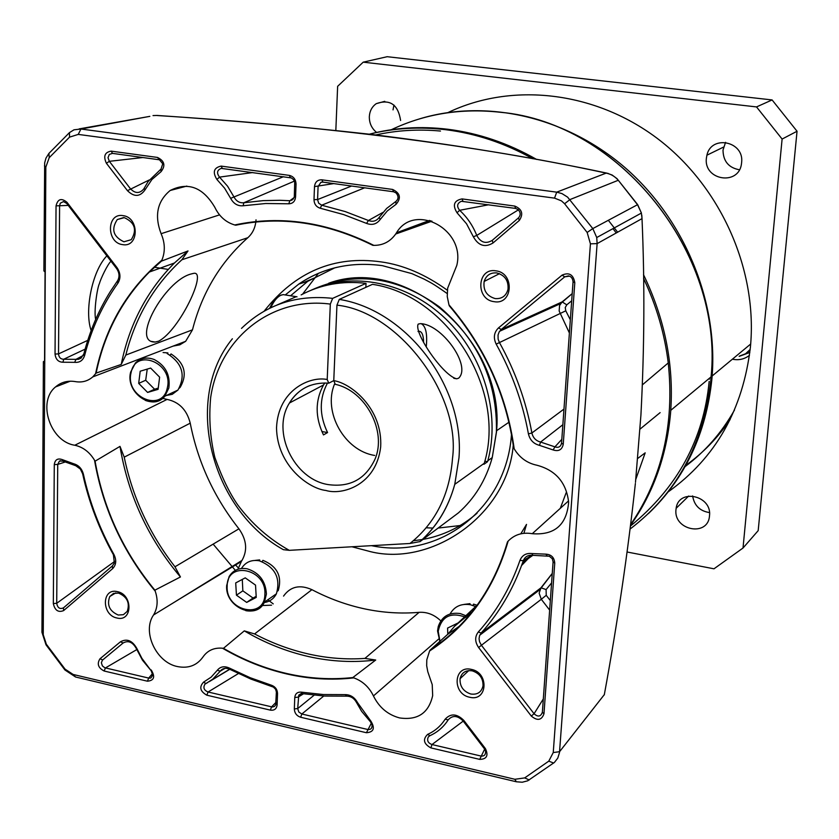 <?xml version="1.0" encoding="UTF-8"?>
<svg xmlns="http://www.w3.org/2000/svg" width="839" height="839" viewBox="0 0 839 839"><rect width="100%" height="100%" fill="white"/><g stroke="black" fill="none" stroke-linecap="round" stroke-linejoin="round"><path stroke-width="1.26" d="M311.028 290.252C352.39 271.154 407.104 282.019 445.32 318.505C483.547 354.949 500.736 413.187 487.837 460.726L487.564 461.702L484.009 464.24L484.281 463.264C506.704 389.663 447.68 295.38 372.474 284.337L339.281 299.397L336.942 305.144C398.242 311.5 461.051 394.435 452.515 458.325C449.714 494.664 435.525 523.043 409.967 543.483L289.266 550.332L283.383 549.692C210.61 509.294 182.933 399.133 232.372 338.778M458.629 378.19L456.741 378.798C443.286 376.103 413.396 332.412 418.221 324.095L420.287 323.655C441.702 323.948 471.812 365.898 458.629 378.19M296.23 296.681L277.08 304.977M289.266 550.332C269.225 539.131 252.078 524.029 237.804 505.005C229.467 493.038 221.811 477.192 214.857 457.454C210.149 438.042 208.754 418.063 210.673 397.508C219.178 338.683 271.018 296.324 330.314 304.085L327.21 379.522C310.388 375.903 278.024 389.632 276.524 427.9C277.132 466.065 309.192 488.728 325.899 490.469C342.186 495.45 376.155 485.33 380.675 446.956C382.836 408.299 350.692 383.066 333.765 380.654L335.296 384.325C365.773 390.817 387.104 431.361 374.97 459.248C365.552 479.132 349.968 487.585 328.206 484.596C293.87 479.321 271.144 431.571 289.465 402.993C294.395 394.75 301.243 388.918 309.99 385.5M423.611 341.924C423.412 334.897 421.828 331.342 418.86 331.258L418.011 331.499M315.737 288.228C357.078 271.049 398.336 277.289 439.489 306.948C478.555 340.319 497.537 382.028 496.405 432.085L492.241 457.58C485.991 479.992 474.738 498.408 458.493 512.818L420.108 541.554L409.967 543.483M330.314 304.085L332.663 298.359L366.035 283.351C342.522 280.604 320.897 284.452 301.149 294.898M333.765 380.654L336.942 305.144M426.317 346.224C427.45 333.607 425.751 326.088 421.209 323.686M327.462 383.077C319.187 398.598 319.219 415.095 327.567 432.557L321.872 431.519M487.564 461.702L484.816 461.198M327.567 432.557L323.476 434.917C315.055 417.245 315.065 400.591 323.518 384.975L324.787 382.962M365.846 287.347L366.035 283.351M333.765 380.612L328.773 383.192L327.21 379.522M483.128 464.082L484.009 464.24M334.551 384.031C322.711 411.991 344.556 450.847 374.687 455.441M709.458 378.221L709.375 379.186M709.165 381.399C703.659 439.363 677.451 487.553 630.55 525.98M532.765 158.728C504.889 143.175 475.986 133.516 446.054 129.751C419.584 126.553 393.994 128.031 369.286 134.188C394.508 127.633 420.696 125.986 447.827 129.258C478.534 133.118 508.13 143.175 536.603 159.431M608.327 220.29L617.64 232.193M643.513 274.689C664.719 318.652 673.811 363.864 670.77 410.323L670.508 413.648C666.606 455.829 653.319 492.975 630.666 525.099M375.778 134.953C396.711 130.307 418.283 129.007 440.485 131.052M450.071 613.98C454.434 606.366 461.24 603.283 470.501 604.751L476.08 606.691M447.795 634.221L447.575 628.086L458.052 622.958M469.641 604.594L470.008 603.65L464.019 604.416M469.945 604.646L470.008 603.65M477.118 605.276L473.542 604.122L473.081 605.454M739.169 356.376L749.835 352.453M750.181 349.444L745.556 353.775L739.599 356.019M748.22 351.709L750.108 350.094M241.464 568.475C245.502 562.057 251.459 559.498 259.335 560.798C275.129 567.112 280.824 578.123 276.398 593.813C273.766 598.784 269.707 601.699 264.222 602.549M245.229 577.861L255.528 585.108L256.241 597.41L246.687 602.412L236.441 595.176L235.707 582.916L245.229 577.861M242.293 579.424L242.849 590.845L236.441 595.176M246.687 602.412L253.053 598.039L242.849 590.845M256.178 596.34L253.053 598.039M259.062 560.746L259.66 559.907L255.161 560.4M259.629 560.861L259.66 559.907M277.489 591.107L278.244 590.572C282.344 576.351 277.237 566.273 262.932 560.337L262.135 561.595M272.119 596.791L268.06 599.633M167.496 353.775C182.483 363.413 185.964 375.505 177.941 390.072L172.257 394.32L165.262 395.683M150.653 368.08L159.63 377.151L158.089 389.348L147.622 392.432L138.687 383.381L140.197 371.216L150.653 368.08M147.234 369.108L145.692 380.245L138.687 383.381M147.622 392.432L154.575 389.233L145.692 380.245M158.246 388.079L154.575 389.233M167.16 353.639L167.884 352.904L163.091 352.537M167.674 353.848L167.884 352.904M179.389 388.132L180.322 387.136C187.684 373.953 184.601 362.888 171.072 353.943L170.097 355.065M291.982 199.651L291.836 200.364M648.369 513.636C684.939 478.67 706.123 433.836 711.891 379.123L712.154 375.987C717.901 300.194 684.037 218.769 624.845 167.464C565.496 116.296 485.718 98.635 419.385 118.928M668.305 491.801C715.615 457.958 742.987 409.694 750.423 346.989L750.685 344.021C756.893 267.337 719.715 185.304 656.874 138.099C593.928 90.958 511.538 82.201 448.225 112.457M749.468 355.348C744.476 359.197 738.781 360.487 732.384 359.207M725.557 142.336L723.008 150.055C723.176 161.193 728.64 167.769 739.4 169.772M741.613 162.588L741.487 163.668C738.939 186.122 703.533 180.469 706.386 158.235L706.91 155.205C711.294 134.429 744.455 141.319 741.613 162.588M692.626 495.933C694.231 505.518 699.852 511.066 709.49 512.587M709.511 515.775L709.458 516.247C707.728 537.222 673.329 530.227 675.982 509.598L676.15 508.287C678.657 488.078 712.185 495.461 709.511 515.775M376.596 132.426C371.667 128.409 369.244 123.134 369.328 116.611C369.716 110.979 372.023 106.658 376.26 103.658C389.957 98.866 398.064 104.476 400.602 120.47M627.163 552.02L713.989 568.811L743.018 548.024L782.105 139.064L756.526 106.92L363.214 62.17L337.635 86.312L335.831 130.496M685.159 466.547C705.274 451.508 721.729 432.662 734.503 410.019M393.942 105.053L393.03 109.878M363.214 62.17L387.167 56.706L772.1 99.935L797.05 131.251L758.183 530.636L743.018 548.024M782.105 139.064L797.05 131.251M772.1 99.935L756.526 106.92M352.841 677.545C331.006 679.905 309.056 678.583 286.98 673.57C264.914 668.494 243.75 660.073 223.457 648.327L244.296 630.876C264.83 642.947 286.319 651.525 308.762 656.612C331.216 661.625 353.544 662.758 375.725 660.02L352.841 677.545L353.827 677.881C331.667 680.387 309.371 679.087 286.948 673.99C264.537 668.83 243.048 660.23 222.471 648.211L223.457 648.327M513.258 445.1C507.564 516.153 429.117 568.653 367.356 550.824L351.95 546.776M264.149 311.164C295.307 271.742 334.258 255.318 381.011 261.883C403.213 264.925 425.331 274.363 447.355 290.231M520.641 603.189L522.886 602.549M630.739 524.438C662.139 478.125 674.64 424.293 668.243 362.93C664.677 333.786 656.455 305.627 643.565 278.464M616.246 232.969L612.973 228.628M116.957 618.007C101.32 615.144 101.666 587.594 117.355 591.642C133.118 594.484 132.635 622.213 116.957 618.007M118.572 593.089L113.506 593.425L109.741 596.55C106.7 605.003 109.531 611.17 118.236 615.039L123.417 614.683L127.224 611.4C130.076 602.958 127.203 596.854 118.572 593.089M122.588 244.621C106.175 242.817 106.563 212.529 123.029 215.633C139.589 217.395 139.054 247.893 122.588 244.621M124.298 217.647L117.292 219.545C110.968 229.246 113.192 236.661 123.931 241.789L131.262 239.671C137.239 229.917 134.922 222.576 124.298 217.647M494.045 301.662C475.199 299.544 477.087 267.347 495.943 270.84C514.957 272.927 512.87 305.354 494.045 301.662M496.761 272.927C490.406 272.465 486.201 275.307 484.145 281.453C483.044 290.378 486.725 296.083 495.178 298.579C501.837 299.062 506.116 295.999 507.994 289.403C508.686 280.719 504.942 275.223 496.761 272.927M469.683 697.251C451.854 693.937 453.563 664.845 471.403 669.396C489.389 672.679 487.501 701.97 469.683 697.251M472.21 670.833C465.697 669.952 461.649 672.584 460.066 678.709C459.709 686.344 463.285 691.441 470.784 694.01C477.454 694.923 481.523 692.196 483.023 685.851C483.201 678.3 479.593 673.298 472.21 670.833M162.63 398.347L167.087 399.406L74.797 445.236C50.267 441.723 37 401.755 55.552 386.926C61.132 382.133 67.739 380.361 75.374 381.609L75.395 381.619C82.033 382.72 87.822 381.147 92.762 376.9L96.139 373.082C104.382 333.261 122.127 299.586 149.373 272.035L161.445 261.139L188.009 250.945L174.418 263.016C146.982 290.63 129.258 324.431 121.236 364.441L96.139 373.082M144.895 356.911L144.277 358.295M74.797 445.236L74.776 445.226C83.009 447.061 89.584 452.064 94.534 460.244L95.08 461.188L119.998 446.379C128.073 495.136 148.22 538.659 180.437 576.97L154.879 590.174C123.49 552.125 103.564 509.126 95.08 461.188M222.471 648.211C214.06 647.498 207.548 650.435 202.954 657.01C196.861 665.505 188.366 668.693 177.469 666.565C156.18 662.495 141.864 631.683 153.547 614.977L241.59 560.987L237.951 569.23M262.198 605.538L271.542 605.171M95.562 373.858C105.127 327.231 127.224 289.35 161.854 260.205C165.346 251.763 165.094 242.922 161.109 233.693C154.25 215.644 157.26 201.255 170.16 190.495C188.041 181.581 202.933 187.191 214.826 207.317C219.231 216.441 225.869 222.325 234.721 224.967C280.541 215.13 326.906 221.926 373.827 245.376C382.962 245.428 390.24 241.642 395.672 234.029L396.501 232.77C414.581 202.189 465.729 229.487 456.794 265.428L447.659 288.186L447.239 296.482L448.959 304.819C485.036 347.021 506.777 395.012 514.181 448.792C519.572 457.716 527.154 463.191 536.929 465.236L536.939 465.236C555.796 470.291 566.367 482.635 568.643 502.267C566.703 524.92 554.579 535.397 532.262 533.698C522.561 532.073 514.538 534.548 508.151 541.113C494.077 589.324 467.889 625.946 429.589 650.98L426.789 659.832L426.673 665.715L427.785 671.703L432.221 684.603L432.672 695.625C428.708 713.077 417.686 720.512 399.626 717.932C387.87 714.786 379.144 707.455 373.439 695.94L438.619 639.087M419.122 612.334L364.913 658.416C346.266 659.706 327.588 658.258 308.857 654.084C290.147 649.868 272.056 643.156 254.574 633.938L311.909 589.67C328.846 598.553 346.423 604.961 364.619 608.873C382.825 612.732 401 613.886 419.122 612.334C427.124 611.841 434.35 614.693 440.811 620.881M302.596 294.132L318.421 273.325M334.74 267.851L307.745 281.327L290.577 295.779M190.778 274.07C164.434 281.055 130.286 342.815 155.184 342.039L158.644 341.179C179.787 330.262 207.831 270.032 193.557 273.388L190.778 274.07M561.815 439.353L554.925 446.862L553.132 449.945L539.456 445.352L540.61 442.059C535.932 440.853 533.027 437.832 531.884 432.987C526.137 401.367 515.282 371.153 499.341 342.354L498.125 339.166L498.041 335.002L499.153 331.961L501.219 329.496L564.731 276.839L569.429 276.136C571.537 276.954 572.743 278.842 573.047 281.789L561.543 443.181C560.704 446.82 558.501 448.047 554.925 446.862L540.61 442.059L562.864 424.712M101.372 662.779L102.421 660.178L123.144 642.978C128.178 640.22 132.499 641.971 136.117 648.211L142.504 660.241L151.167 670.728L152.761 675.112L150.863 678.006L149.143 678.185L104.854 667.781L102.41 665.935L101.372 662.779M112.489 153.38L111.199 151.135L157.491 157.438L162.745 163.773L161.046 169.027L148.157 181.476L143.752 188.985C139.61 193.736 135.152 193.641 130.391 188.702L109.343 161.319L108.011 157.69L109.311 154.418L112.489 153.38L158.728 159.693M83.869 353.838L84.655 355.358C83.03 360.455 79.705 362.773 74.681 362.333L75.982 359.354L63.712 359.249C60.618 359.197 58.887 357.414 58.52 353.901L59.6 205.807L60.272 203.195L63.47 201.601L66.753 203.468L116.652 268.627C119.358 272.665 119.725 276.629 117.722 280.509L110.591 291.123C98.572 310.325 89.668 331.227 83.869 353.838L81.058 358.169L78.384 359.333L75.982 359.354L83.292 355.432M95.656 319.397C93.737 311.699 97.083 288.144 99.474 283.404C100.575 279.051 107.602 264.149 111 261.244M413.354 540.746L422.363 539.519M422.982 539.404C443.349 535.607 461.366 526.882 477.045 513.216M460.118 525.55L438.147 528.056M432.976 528.077L426.202 527.794M288.773 203.793L265.701 203.51L243.153 205.765C237.773 206.247 233.599 203.762 230.641 198.329L224.59 188.167L216.892 179.452C212.393 172.121 213.809 167.664 221.15 166.101L289.308 175.382C293.535 176.431 295.779 179.326 296.041 184.066L295.569 197.039C295.045 201.412 292.78 203.667 288.773 203.793L289.875 200.731L279.848 200.29L263.299 200.626L243.813 202.755C239.535 203.143 236.241 201.182 233.924 196.871L227.589 186.227L219.524 177.113C216.452 173.033 217.018 170.128 221.234 168.377L291.364 177.92L293.545 179.609L294.72 182.241L294.321 196.316L294.122 197.564L289.875 200.731L293.524 198.864M275.979 703.491L277.122 704.907C276.576 708.913 274.311 710.654 270.347 710.13L206.834 695.185C200.112 691.378 199.011 687.036 203.531 682.159L211.124 677.167L217.27 670.319C220.3 666.565 224.317 665.809 229.33 668.054L250.211 677.723L271.668 685.316C275.381 686.784 277.331 689.511 277.531 693.496L276.388 692.102L275.664 704.928L274.437 706.448L272.413 707.025L208.072 692.007C203.961 690.277 202.923 687.665 204.957 684.163L212.77 679.171L220.3 671.106L225.02 668.347M276.388 692.102L275.622 689.27L273.388 687.099L250.903 679.076L229.834 669.323C225.859 667.55 222.681 668.148 220.311 671.095L217.27 670.319M323.77 696.013L301.841 714.01L298.81 712.017L297.698 708.567L298.768 695.101L302.355 693.622L324.62 696.055L346.822 696.16C350.996 696.244 354.226 698.342 356.502 702.463L361.64 711.346L370.492 721.855L372.044 724.812C372.296 728.336 370.796 729.878 367.566 729.437L301.841 714.01L300.656 717.251C296.67 715.908 294.562 713.14 294.332 708.934L297.698 708.567L314.122 695.195M322.91 182.115L321.872 179.819L392.621 189.446C400.255 193.117 401.399 198.077 396.071 204.307L387.282 210.967L380.151 219.545C376.648 224.191 372.117 225.481 366.559 223.405L343.581 214.564L320.267 208.24C316.282 206.992 314.185 204.118 313.996 199.619L317.572 199.567L318.086 186.552L320.876 182.336L322.91 182.115L393.575 191.764L396.05 192.928C398.724 196.158 398.651 199.011 395.83 201.486L386.632 208.45L379.176 217.427C376.396 221.118 372.81 222.136 368.426 220.489L382.909 212.414M364.65 187.81L321.683 205.209L318.663 203.195L317.572 199.567L351.593 186.027M539.456 445.352C533.562 443.81 529.891 439.982 528.423 433.878C522.718 402.563 511.979 372.642 496.185 344.126L565.78 310.808L565.234 307.567L566.776 304.84L562.14 301.893L572.208 293.608M569.398 332.999L559.162 310.996L559.561 305.564L562.14 301.893L501.219 329.496L498.544 327.871L562.078 275.129L564.731 276.839L568.485 275.874M549.65 610.1L541.302 599.287L546.241 595.312L546.095 589.576L540.998 587.793L552.272 573.404M543.326 698.929L534.065 713.748L531.286 716.045L478.618 647.519C474.832 641.887 474.717 636.717 478.282 632.008C496.51 611.725 510.406 587.856 519.949 560.421L523.305 560.672C525.025 556.593 528.203 554.82 532.838 555.334L549.335 556.247L552.303 558.743L553.09 561.836L542.372 712.269C540.725 716.726 537.956 717.219 534.065 713.748L481.418 645.275L541.302 599.287L539.141 593.152L540.998 587.793L481.156 633.005C499.163 612.994 512.996 589.502 522.655 562.529L523.274 560.756L531.832 555.208M125.829 355.054C135.457 316.974 154.135 285.208 181.874 259.765L247.83 237.71C220.395 262.167 201.947 292.874 192.477 329.842L125.829 355.054L121.236 364.441M188.009 250.945L181.874 259.765M234.721 224.967L235.749 225.209C280.887 215.717 326.57 222.419 372.778 245.313L373.827 245.376M448.959 304.819L449.379 305.92C484.743 347.566 506.158 394.844 513.625 447.743L514.181 448.792M508.151 541.113L507.48 541.879C493.479 589.24 467.68 625.307 430.092 650.11L447.785 634.253L459.279 626.293M523.893 533.31L526.514 524.406L520.788 533.824M472.483 611.39L454.602 626.23L477.401 604.877M447.785 634.253L454.602 626.23M244.296 630.876L254.574 633.938M364.913 658.416L375.725 660.02M174.973 566.786C149.51 533.94 132.593 497.401 124.224 457.161L190.233 423.171C197.857 462.121 214.092 497.338 238.926 528.822L174.973 566.786L180.437 576.97M119.998 446.379L124.224 457.161M74.681 362.333L62.956 362.228L63.712 359.249L85.117 349.15M243.153 205.765L243.813 202.755L294.405 181.119M230.641 198.329L283.425 176.725M216.892 179.452L219.524 177.113L252.77 172.54M211.05 680.45L229.645 669.228M463.212 721.11L431.991 744.55C427.963 743.039 426.747 740.501 428.33 736.936L429.883 735.698C437.518 732.269 443.621 726.983 448.194 719.852C452.546 715.101 457.486 715.436 463.002 720.837L484.554 748.975L485.561 751.241C485.791 754.827 484.197 756.421 480.799 756.002L431.991 744.55L430.868 747.895C423.643 743.878 422.562 739.369 427.649 734.366L429.883 735.698M518.418 209.844L476.741 235.434C472.902 225.67 467.197 217.291 459.636 210.295L488.78 204.758M459.636 210.295C456.521 206.321 457.077 203.311 461.324 201.287L515.586 208.418L518.135 209.593C520.704 212.424 520.83 215.172 518.523 217.836L492.252 240.353C485.833 244.201 480.663 242.555 476.741 235.434L473.364 236.776L466.536 223.772L457.024 212.77L459.636 210.295M366.559 223.405L368.426 220.489L345.217 211.575L321.683 205.209L320.267 208.24M114.733 561.364L56.716 603.283L57.723 464.418L59.454 461.072L62.904 461.114L75.73 465.708L80.366 469.053L82.621 473.741C88.84 502.079 99.107 529.084 113.422 554.768L114.335 563.042L112.374 565.947L63.46 607.866C59.8 609.418 57.545 607.887 56.716 603.283L53.329 603.577L54.283 464.628L57.723 464.418L64.907 462.09M528.423 433.878L531.884 432.987L563.976 409.075M478.618 647.519L481.418 645.275L479.562 641.772L479.059 638.762L479.509 635.857L481.156 633.005L478.282 632.008M521.585 565.496L528.339 558.491M530.573 555.974L531.265 555.187M560.316 508.319L566.157 492.734M43.397 361.599L44.551 363.235L45.054 272.056L43.89 270.892L44.677 162.829L45.977 158.12L48.914 153.411L69.438 132.635L73.979 129.814L80.932 129.017L556.708 192.152L561.952 193.589L567.594 197.123L592.806 228.586L596.739 237.531L597.127 243.614L559.477 752.677L557.788 758.11L554.39 762.452L527.668 780.826L522.236 782.231L516.342 781.77L75.573 677L64.928 669.973L46.019 644.824L41.95 632.312L43.397 361.599L44.561 361.095M75.573 677L73.129 674.451L514.873 779.284L524.679 777.91L548.779 761.151L553.247 752.562L590.425 243.834L587.153 232.455L564.605 203.741L561.438 200.857L554.537 198.13L78.247 134.408L69.543 137.135L49.218 157.68L45.83 167.097L43.25 634.724L46.334 644.216L65.064 669.134L64.928 669.973M192.477 329.842L185.66 341.305L179.819 344.829L173.096 346.108M161.854 260.205L161.445 261.139M256.021 219.828C255.517 227.275 252.791 233.232 247.83 237.71M219.535 214.878L161.109 233.693M430.764 220.772L396.071 233.41M532.262 533.698L568.569 500.862M429.589 650.98L430.092 650.11M373.439 695.94C369.16 687.12 362.626 681.1 353.827 677.881M283.551 596.099C290.42 586.482 299.88 584.332 311.909 589.67M153.547 614.977C157.659 608.076 158.225 600.147 155.236 591.191L154.879 590.174M238.926 528.822C246.666 539.802 247.694 550.332 241.989 560.421L241.59 560.987M155.236 591.191C123.239 552.618 102.998 508.979 94.534 460.244M167.087 399.406C179.147 401.986 186.856 409.904 190.233 423.171M62.956 362.228C58.331 362.102 55.689 359.375 55.038 354.048L58.52 353.901L87.749 340.361M55.038 354.048L56.045 205.87L68.232 205.408M56.045 205.87C57.744 198.927 61.394 197.742 66.973 202.304L66.753 203.468M66.973 202.304L116.957 267.547L116.652 268.627M116.957 267.547C120.596 272.99 120.91 278.202 117.9 283.215L117.397 281.002M117.9 283.215C102.547 304.788 91.472 328.836 84.655 355.358M221.15 166.101L222.314 168.377M289.308 175.382L290.388 177.669M296.041 184.066L294.793 183.353M295.569 197.039L294.321 196.316M157.491 157.438C164.559 160.92 165.734 165.671 161.025 171.701L161.046 169.027M161.025 171.701L151.859 179.577L144.969 189.95L144.245 188.125M144.969 189.95C139.966 196.966 134.125 197.196 127.455 190.663L149.248 179.966M127.455 190.663L106.406 163.269L109.343 161.319L142.861 157.533M106.406 163.269C103.155 156.253 104.749 152.205 111.199 151.135M123.144 642.978L120.428 641.814C126.857 638.29 132.321 640.503 136.83 648.442L136.117 648.211M136.83 648.442L141.917 658.374L151.167 670.728M151.219 669.962C155.383 676.811 154.124 680.555 147.433 681.205L148.692 678.08L152.625 673.465M147.433 681.205L104.162 671.022L105.441 667.928L136.715 649.638M104.162 671.022C98.173 667.907 96.779 663.827 99.977 658.783L102.704 659.926M99.977 658.783L120.428 641.814M270.347 710.13L271.542 706.91L276.021 702.327M206.834 695.185L208.072 692.007L238.37 673.56M203.531 682.159L205.912 683.491M229.33 668.054L229.834 669.323M271.668 685.316L272.549 686.742M277.531 693.496L277.122 704.907M346.822 696.16L345.249 694.629C350.566 694.713 354.645 697.366 357.508 702.6L356.502 702.463M357.508 702.6L370.88 721.141L370.492 721.855M370.88 721.141C375.232 728.273 373.743 732.132 366.423 732.73L371.394 723.092M366.423 732.73L300.656 717.251M294.332 708.934L294.772 697.503L298.149 697.136L303.487 693.811M294.772 697.503C295.255 693.664 297.394 691.871 301.201 692.133L302.355 693.622M301.201 692.133L323.256 694.535L345.249 694.629M427.649 734.366C434.948 731.084 440.779 726.029 445.131 719.222L448.194 719.852M445.131 719.222C450.7 713.171 456.94 713.59 463.862 720.46L463.002 720.837M463.862 720.46L485.445 748.65L484.554 748.975M485.445 748.65C488.655 755.624 486.735 759.201 479.709 759.379L484.659 749.133M479.709 759.379L430.868 747.895M457.024 212.77C452.305 205.104 453.993 200.479 462.079 198.906L462.95 201.234M462.079 198.906L514.789 206.079L515.586 208.418M514.789 206.079C522.12 209.184 523.62 213.987 519.289 220.479L518.523 217.836M519.289 220.479L492.986 243.006L492.252 240.353M492.986 243.006C484.942 247.809 478.408 245.733 473.364 236.776M392.621 189.446L393.575 191.764M396.071 204.307L395.83 201.486M380.151 219.545L379.176 217.427M313.996 199.619L314.499 186.604L333.796 183.594M314.499 186.604C315.097 181.969 317.562 179.703 321.872 179.819M54.283 464.628C54.986 459.699 57.629 458.021 62.201 459.583L62.904 461.114M62.201 459.583L73.738 463.778L74.975 465.509M73.738 463.778C78.677 465.194 81.897 468.665 83.407 474.192L82.621 473.741M83.407 474.192C89.574 502.288 99.757 529.063 113.936 554.516L113.422 554.768M113.936 554.516C116.684 560.211 116.243 564.93 112.604 568.664L112.374 565.947M112.604 568.664L63.649 610.582L63.46 607.866M63.649 610.582C58.29 612.753 54.86 610.414 53.329 603.577M496.185 344.126C493.175 337.781 493.961 332.359 498.544 327.871M562.078 275.129C569.115 272.046 573.352 274.573 574.799 282.691L573.047 281.789M574.799 282.691L563.242 444.324L561.543 443.181M563.242 444.324C562.015 449.819 558.638 451.697 553.132 449.945M519.949 560.421C522.131 555.187 526.158 552.901 532.052 553.562L532.838 555.334L522.655 562.529M532.052 553.562L545.811 554.149L547.248 555.953M545.811 554.149C551.338 554.485 554.317 557.484 554.747 563.137L553.09 561.836M554.747 563.137L543.976 713.779L542.372 712.269M543.976 713.779C541.595 720.355 537.369 721.1 531.286 716.045M73.129 674.451L65.064 669.134M149.824 116.359L80.932 129.017L78.247 134.408M554.537 198.13L556.708 192.152L606.157 173.117C610.928 174.051 614.956 176.431 618.27 180.27L570.006 199.556L564.605 203.741M553.247 752.562L559.571 751.692L604.332 694.608M587.153 232.455L592.806 228.586L637.525 204.706L641.374 212.938L642.013 218.622L597.127 243.614L590.425 243.834M641.814 215.235L642.013 218.622C644.792 282.858 644.425 348.332 640.923 415.043L635.49 482.32M635.784 479.394L645.191 452.84L637.818 458.377M157.26 115.457L156.966 115.509C323.455 126.07 476.216 144.906 606.157 173.117L608.223 173.442M153.023 115.583L157.092 115.446C229.498 120.271 300.037 126.5 368.709 134.125C453.584 144.444 532.922 157.428 606.723 173.096L612.124 175.026L617.011 178.655L637.745 205.01M604.279 694.891C617.556 622.643 627.918 552.177 635.375 483.505M286.13 295.076L283.257 294.625L280.971 295.213C277.185 296.933 273.787 301.096 270.766 307.724M339.281 299.397C406.758 310.115 464.785 386.475 458.975 457.842L454.769 484.334C448.404 507.595 436.857 526.672 420.108 541.554M241.496 328.395C266.131 304.526 296.524 294.51 332.663 298.359M391.278 129.741C424.954 113.758 461.366 107.948 500.505 112.29C619.098 122.861 723.784 252.812 711.084 376.868L710.832 380.015C703.68 443.789 676.8 493.437 630.183 528.969M438.273 626.502L437.58 630.718L438.273 626.502C441.807 616.361 449.138 612.051 460.265 613.571L467.187 616.225M439.961 641.269L438.21 631.316C441.44 616.361 450.669 611.694 465.907 617.326M226.719 585.559L229.12 576.571C233.179 570.059 239.199 567.468 247.159 568.8C259.209 572.618 265.627 581.039 266.414 594.054L264.421 602.171C260.394 609.282 254.196 612.113 245.827 610.677M227.159 586.136C226.908 560.4 266.624 568.664 264.883 594.211C264.83 620 225.45 611.337 227.159 586.136M130.706 372.086L135.415 362.983C140.648 357.97 146.919 356.816 154.24 359.532C165.598 365.594 170.464 375.085 168.849 387.985L164.832 396.218C159.504 401.871 152.971 403.255 145.231 400.35M131.062 372.736C135.519 347.419 173.767 363.161 167.318 387.859C162.525 413.103 124.759 397.151 131.062 372.736M685.809 465.372C703.124 452.966 717.89 437.696 730.119 419.552M213.137 544.123L235.35 570.363M267.84 599.791L273.241 603.891M238.297 567.867L235.224 564.595M285.407 294.825L298.831 284.054C310.378 276.167 323.088 270.588 336.953 267.316M571.695 300.802L566.776 304.84M565.78 310.808L570.342 319.795M551.59 582.927L546.095 589.576M546.241 595.312L550.332 600.598M91.157 330.545C84.382 311.552 91.776 271.469 106.868 255.843M511.486 434.319C506.557 509.231 439.101 559.886 371.446 545.665M546.713 308.878L547.175 309.675M69.438 132.635L69.543 137.135M49.218 157.68L48.914 153.411M44.446 165.849L45.83 167.097M43.25 634.724L41.95 632.312M46.334 644.216L46.019 644.824M548.779 761.151L553.667 763.039M529.283 779.955L524.679 777.91M514.873 779.284L516.342 781.77M618.679 180.752L637.661 204.643L641.374 212.938M280.666 295.192L283.257 294.625L297.027 296.807M269.613 308.28C272.969 301.453 276.283 297.279 279.565 295.768M328.689 283.225C406.37 254.532 505.802 340.917 496.478 432.033L492.241 457.58L487.837 460.726M456.741 378.798L453.794 378.295M496.552 430.743L508.948 422.227M419.825 541.732C436.668 526.808 448.32 507.668 454.769 484.334L484.281 463.264M323.518 384.975L289.465 402.993C298.285 388.803 311.259 382.196 328.385 383.15M433.878 115.226C455.514 110.58 477.748 109.605 500.589 112.279C619.172 122.84 723.837 252.77 711.084 376.868L670.77 410.323M437.57 631.012L440.192 643.02M229.12 576.571L226.656 585.612M276.398 593.813L264.421 602.171C256.115 620.808 225.177 607.31 226.645 585.905M135.415 362.983L130.632 372.128M177.941 390.072L164.832 396.218C152.719 411.844 125.347 392.683 130.569 372.401M750.685 344.021L712.154 375.987M706.91 155.205L723.522 147.098M676.15 508.287L688.672 496.048M376.26 103.658L384.765 101.341M307.745 281.327L298.831 284.054C323.246 267.631 351.006 261.485 382.112 265.627M668.243 362.93L642.422 384.818M70.224 381.2L55.552 386.926M115.772 592.89L109.741 596.55M123.648 217.574L117.292 219.545M499.488 273.661L484.145 281.453M468.76 670.592L460.066 678.709M151.345 341.389L155.184 342.039M303.162 282.733L314.174 278.076M301.149 693.612L298.768 695.101M322.323 182.073L320.886 182.336M572.198 293.65L560.651 303.498M552.261 573.498L539.844 589.649M154.407 267.242L168.23 269.413M174.418 263.016L149.373 272.035M229.792 669.302L209.215 681.667M207.736 682.537L204.957 684.163M220.238 671.2L222.251 669.962L220.311 671.095M60.649 460.684L59.454 461.072M560.588 303.592L499.583 331.279M539.802 589.723L479.772 635.175M523.305 560.672L531.779 555.208M382.469 265.68L411.918 273.64L424.167 279.146C430.638 282.753 430.963 282.114 447.145 293.524M92.762 376.9L185.66 341.305M186.835 186.09L170.16 190.495M395.672 234.029L431.959 221.16M429.537 220.416L396.501 232.77M241.16 561.606L176.19 601.07L241.989 560.421M149.73 116.38L79.181 128.891M641.416 213.054L596.739 237.531M660.125 412.631L640.052 429.096"/></g></svg>
